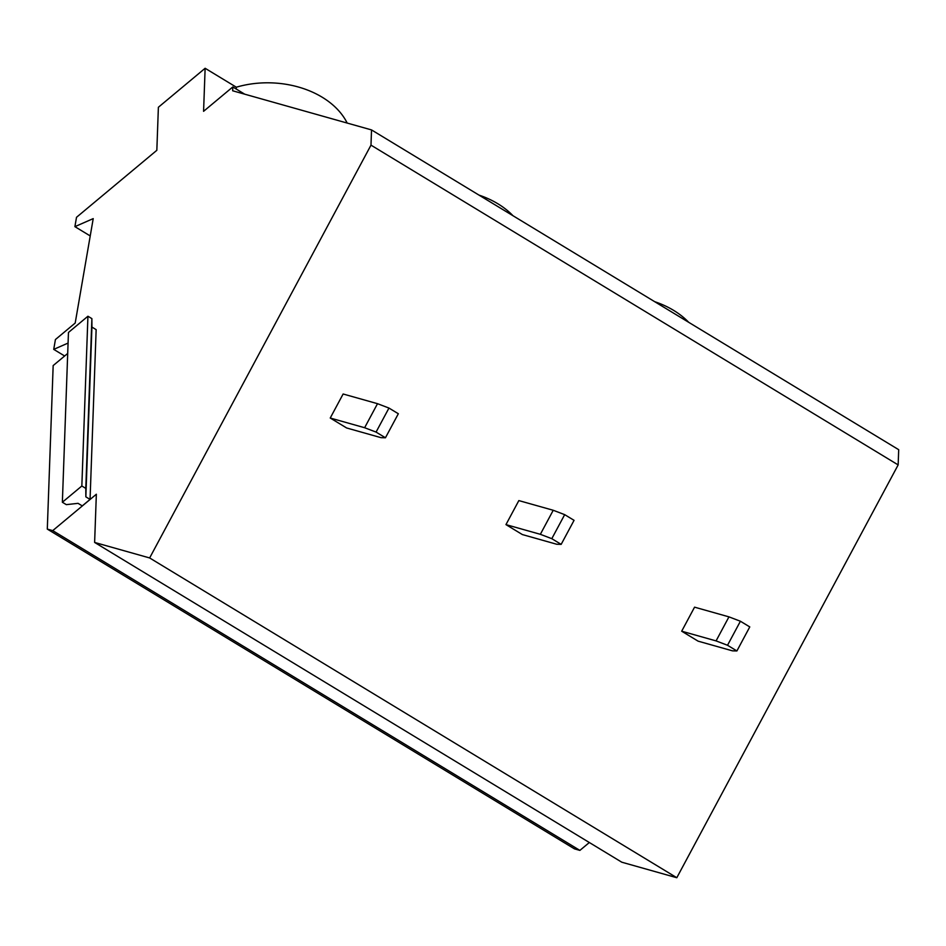 <?xml version="1.0" encoding="UTF-8"?>
<svg xmlns="http://www.w3.org/2000/svg" width="946" height="946" viewBox="0 0 946 946"><rect width="100%" height="100%" fill="white"/><g stroke="black" fill="none" stroke-linecap="round" stroke-linejoin="round"><path stroke-width="1.42" d="M78.057 503.343L82.267 505.897L90.059 499.405L85.85 496.851L85.79 488.396L81.841 486.008L62.365 502.243L66.315 504.644L78.057 503.343M90.059 499.405L96.149 329.634L91.928 327.068L91.88 318.625L87.931 316.236L68.455 332.472L62.365 502.243M81.841 486.008L87.931 316.236M85.79 488.396L91.88 318.625M85.85 496.851L91.928 327.068M67.71 353.437L53.165 365.57L47.3 529.098L52.728 530.623L96.35 494.238L94.624 542.436L149.645 557.951L370.986 145.14L371.53 129.921L232.657 90.781L232.799 86.949L203.579 111.321L205.128 68.278L158.384 107.265L156.835 150.308L76.508 217.308L74.9 226.65L93.216 218.621L75.195 323.047L55.424 339.543L53.733 349.37L68.077 343.079M236.252 89.042L236.323 87.198A82.29 58.238 2.1 0 1 347.182 123.063M236.323 87.198L205.128 68.278M90.225 235.944L74.9 226.65M64.647 355.992L53.733 349.37M52.728 530.623L579.886 850.395L574.47 848.869L47.3 529.098M579.886 850.395L589.334 842.519M149.645 557.951L676.804 877.722L621.794 862.208L94.624 542.436M676.804 877.722L898.156 464.912L370.986 145.14M898.156 464.912L898.7 449.693L371.53 129.921M244.707 94.174L232.799 86.949M654.691 301.679A82.29 58.238 2.1 0 1 688.723 322.326M478.96 195.089A82.29 58.238 2.1 0 1 513.004 215.747M681.688 631.207L694.565 607.166L728.952 616.863L716.075 640.903L681.688 631.207L698.089 641.152L732.476 650.848L736.899 650.954L727.521 645.267L716.075 640.903M727.521 645.267L740.411 621.238L728.952 616.863M736.899 650.954L749.776 626.914L740.411 621.238M505.956 524.616L518.846 500.588L553.233 510.272L540.343 534.313L505.956 524.616L522.358 534.561L556.745 544.257L561.167 544.364L551.802 538.676L540.343 534.313M551.802 538.676L564.679 514.648L553.233 510.272M561.167 544.364L574.056 520.335L564.679 514.648M330.237 418.026L343.126 393.997L377.513 403.682L364.624 427.722L330.237 418.026L346.638 427.97L381.025 437.667L385.448 437.773L376.07 432.086L364.624 427.722M376.07 432.086L388.96 408.057L377.513 403.682M385.448 437.773L398.337 413.745L388.96 408.057"/></g></svg>
